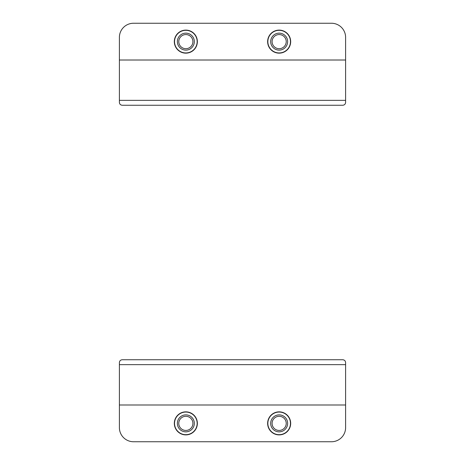 <?xml version="1.0" encoding="UTF-8"?>
<svg xmlns="http://www.w3.org/2000/svg" width="465" height="465" viewBox="0 0 465 465"><rect width="100%" height="100%" fill="white"/><g stroke="black" fill="none" stroke-linecap="round" stroke-linejoin="round"><path stroke-width="0.7" d="M290.468 423.371A11.311 11.311 0 0 0 273.501 413.577A11.311 11.311 0 0 0 273.501 433.165A11.311 11.311 0 0 0 290.468 423.371M272.089 423.371A7.068 7.068 0 0 0 282.691 429.491A7.068 7.068 0 0 0 282.691 417.25A7.068 7.068 0 0 0 272.089 423.371M270.677 423.371A8.48 8.48 0 0 1 279.157 414.885A8.48 8.48 0 0 1 287.637 423.371A8.48 8.48 0 0 1 279.157 431.851A8.48 8.48 0 0 1 270.677 423.371M197.154 423.371A11.311 11.311 0 0 0 180.188 413.577A11.311 11.311 0 0 0 180.188 433.165A11.311 11.311 0 0 0 197.154 423.371M178.775 423.371A7.068 7.068 0 0 0 189.377 429.491A7.068 7.068 0 0 0 189.377 417.25A7.068 7.068 0 0 0 178.775 423.371M177.363 423.371A8.48 8.48 0 0 1 185.843 414.885A8.48 8.48 0 0 1 194.324 423.371A8.48 8.48 0 0 1 185.843 431.851A8.48 8.48 0 0 1 177.363 423.371M267.637 423.371A11.52 11.52 0 0 0 284.917 433.351A11.52 11.52 0 0 0 284.917 413.391A11.52 11.52 0 0 0 267.637 423.371M174.323 423.371A11.52 11.52 0 0 0 191.603 433.351A11.52 11.52 0 0 0 191.603 413.391A11.52 11.52 0 0 0 174.323 423.371M345.605 404.992L119.395 404.992L119.395 427.614A14.136 14.136 0 0 0 133.531 441.75L331.469 441.75A14.136 14.136 0 0 0 345.605 427.614L345.605 364.647L119.395 364.647L119.395 362.572C119.569 360.869 120.516 359.927 122.219 359.747L342.781 359.747C344.484 359.927 345.431 360.869 345.605 362.572L345.605 364.647M119.395 364.647L119.395 404.992M174.392 423.371A11.451 11.451 0 0 0 191.568 433.287A11.451 11.451 0 0 0 191.568 413.455A11.451 11.451 0 0 0 174.392 423.371M267.706 423.371A11.451 11.451 0 0 0 284.882 433.287A11.451 11.451 0 0 0 284.882 413.455A11.451 11.451 0 0 0 267.706 423.371M290.468 41.629A11.311 11.311 0 0 0 273.501 31.835A11.311 11.311 0 0 0 273.501 51.423A11.311 11.311 0 0 0 290.468 41.629M272.089 41.629A7.068 7.068 0 0 0 282.691 47.75A7.068 7.068 0 0 0 282.691 35.509A7.068 7.068 0 0 0 272.089 41.629M270.677 41.629A8.48 8.48 0 0 1 279.157 33.149A8.48 8.48 0 0 1 287.637 41.629A8.48 8.48 0 0 1 279.157 50.115A8.48 8.48 0 0 1 270.677 41.629M197.154 41.629A11.311 11.311 0 0 0 180.188 31.835A11.311 11.311 0 0 0 180.188 51.423A11.311 11.311 0 0 0 197.154 41.629M178.775 41.629A7.068 7.068 0 0 0 189.377 47.75A7.068 7.068 0 0 0 189.377 35.509A7.068 7.068 0 0 0 178.775 41.629M177.363 41.629A8.48 8.48 0 0 1 185.843 33.149A8.48 8.48 0 0 1 194.324 41.629A8.48 8.48 0 0 1 185.843 50.115A8.48 8.48 0 0 1 177.363 41.629M197.363 41.629A11.52 11.52 0 0 0 180.083 31.649A11.52 11.52 0 0 0 180.083 51.609A11.52 11.52 0 0 0 197.363 41.629M290.677 41.629A11.52 11.52 0 0 0 273.397 31.649A11.52 11.52 0 0 0 273.397 51.609A11.52 11.52 0 0 0 290.677 41.629M119.395 60.008L345.605 60.008L345.605 37.386A14.136 14.136 0 0 0 331.469 23.25L133.531 23.25A14.136 14.136 0 0 0 119.395 37.386L119.395 100.353L345.605 100.353L345.605 102.428C345.431 104.131 344.484 105.073 342.781 105.253L122.219 105.253C120.516 105.073 119.569 104.131 119.395 102.428L119.395 100.353M345.605 100.353L345.605 60.008M290.608 41.629A11.451 11.451 0 0 0 273.432 31.713A11.451 11.451 0 0 0 273.432 51.545A11.451 11.451 0 0 0 290.608 41.629M197.294 41.629A11.451 11.451 0 0 0 180.118 31.713A11.451 11.451 0 0 0 180.118 51.545A11.451 11.451 0 0 0 197.294 41.629"/></g></svg>
